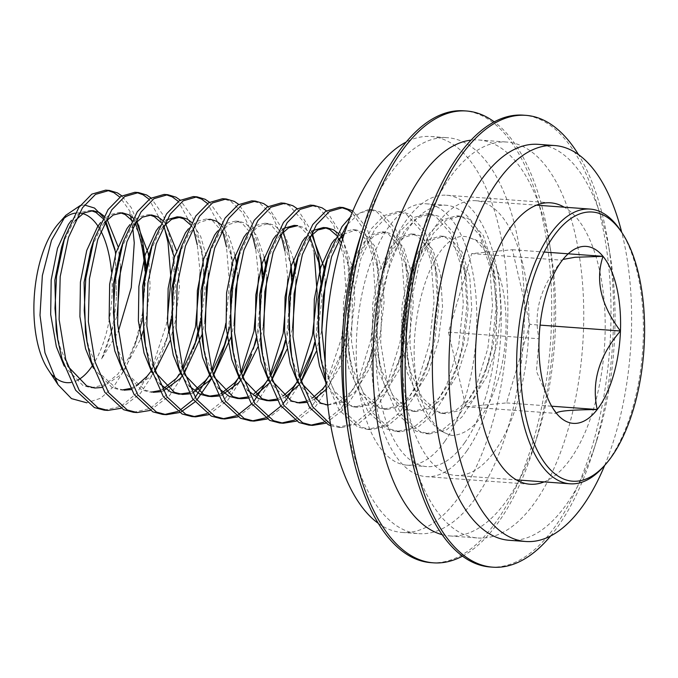 <?xml version="1.0" encoding="UTF-8"?>
<svg xmlns="http://www.w3.org/2000/svg" width="678" height="678" viewBox="0 0 678 678"><rect width="100%" height="100%" fill="white"/><g stroke="black" fill="none" stroke-linecap="round" stroke-linejoin="round"><path stroke-width="0.51" stroke-dasharray="3.39 2.54" d="M464.752 442.598A131.032 59.689 94.2 0 0 495.804 298.328A131.032 59.689 94.2 0 0 445.895 205.239A131.032 59.689 94.2 0 0 407.919 229.249A131.032 59.689 94.2 0 0 376.866 373.519A131.032 59.689 94.2 0 0 426.776 466.608A131.032 59.689 94.2 0 0 464.752 442.598M444.946 441.149A131.032 59.689 94.2 0 0 475.998 296.879A131.032 59.689 94.2 0 0 426.089 203.79A131.032 59.689 94.2 0 0 388.121 227.8A131.032 59.689 94.2 0 0 357.06 372.069A131.032 59.689 94.2 0 0 406.969 465.159A131.032 59.689 94.2 0 0 444.946 441.149M378.332 523.382A198.501 90.428 94.2 0 0 402.054 532.45A198.501 90.428 94.2 0 0 459.574 496.076A198.501 90.428 94.2 0 0 506.619 277.514A198.501 90.428 94.2 0 0 431.013 136.498A198.501 90.428 94.2 0 0 406.224 142.016M346.466 421.513A198.501 90.428 94.2 0 0 418.631 533.662A198.501 90.428 94.2 0 0 476.159 497.288A198.501 90.428 94.2 0 0 523.204 278.726A198.501 90.428 94.2 0 0 447.59 137.71A198.501 90.428 94.2 0 0 390.062 174.085A198.501 90.428 94.2 0 0 359.882 238.164M430.945 562.655A226.52 103.192 94.2 0 0 496.593 521.153A226.52 103.192 94.2 0 0 550.282 271.742A226.52 103.192 94.2 0 0 463.998 110.819M462.481 556.13A226.52 103.192 94.2 0 0 499.067 521.331A226.52 103.192 94.2 0 0 533.518 448.2A226.52 103.192 94.2 0 0 548.816 238.978A226.52 103.192 94.2 0 0 494.245 121.862M442.183 534.654A198.501 90.428 94.2 0 0 449.828 535.942A198.501 90.428 94.2 0 0 507.356 499.576A198.501 90.428 94.2 0 0 537.544 435.488A198.501 90.428 94.2 0 0 550.951 252.148A198.501 90.428 94.2 0 0 478.795 139.99A198.501 90.428 94.2 0 0 471.032 140.151M405.783 425.852A198.501 90.428 94.2 0 0 477.939 538.001A198.501 90.428 94.2 0 0 535.467 501.627A198.501 90.428 94.2 0 0 582.512 283.065A198.501 90.428 94.2 0 0 506.898 142.049A198.501 90.428 94.2 0 0 449.378 178.416A198.501 90.428 94.2 0 0 419.19 242.504M490.253 566.994A226.52 103.192 94.2 0 0 555.901 525.492A226.52 103.192 94.2 0 0 609.59 276.082A226.52 103.192 94.2 0 0 523.306 115.158M550.604 535.984A226.52 103.192 94.2 0 0 558.477 525.679A226.52 103.192 94.2 0 0 592.919 452.548A226.52 103.192 94.2 0 0 608.225 243.326A226.52 103.192 94.2 0 0 578.495 154.618M509.237 540.29A198.501 90.428 94.2 0 0 566.766 503.915A198.501 90.428 94.2 0 0 596.945 439.836A198.501 90.428 94.2 0 0 610.361 256.487A198.501 90.428 94.2 0 0 538.196 144.338M544.12 481.897A141.075 64.266 94.2 0 0 570.884 458.379A141.075 64.266 94.2 0 0 605.107 317.974A141.075 64.266 94.2 0 0 564.215 207.18M466.922 450.768A141.075 64.266 94.2 0 0 500.356 295.447A141.075 64.266 94.2 0 0 446.624 195.23A141.075 64.266 94.2 0 0 405.741 221.07A141.075 64.266 94.2 0 0 372.307 376.4A141.075 64.266 94.2 0 0 426.047 476.617A141.075 64.266 94.2 0 0 466.922 450.768M604.691 465.362A198.501 90.428 94.2 0 0 621.734 232.359M620.692 230.766A137.727 62.74 -85.8 0 1 607.124 462.328A137.727 62.74 -85.8 0 1 603.428 466.786M325.203 362.883L328.847 378.748L342.415 409.741L361.145 427.081L371.002 429.666L387.655 425.894L403.41 412.766L416.495 392.96L427.157 367.052L433.03 344.356L437.7 303.659L434.793 262.064L424.886 231.334L409.809 214.265L401.63 211.799L387.85 215.79L374.858 229.113L360.849 258.81L352.543 298.057L351.475 340.924L358.086 380.883L371.646 411.877L390.375 429.216L400.24 431.81L416.894 428.03L432.64 414.902L445.734 395.096L456.396 369.188L462.26 346.492L466.939 305.803L464.032 264.208L454.116 233.478L439.047 216.409L430.869 213.934L417.089 217.926L404.088 231.249L390.087 260.945L381.782 300.201L380.705 343.06L387.324 383.019L400.884 414.021L419.614 431.352L429.471 433.945L446.132 430.166L461.879 417.046L474.964 397.232L485.626 371.324L491.499 348.628L496.169 307.939L493.262 266.344L483.355 235.613L468.278 218.545L460.099 216.079L446.319 220.062L433.327 233.385L419.318 263.081L411.012 302.337L409.944 345.195L416.555 385.163L420.479 397.079C399.715 332.957 433.462 219.884 471.269 238.444C482.185 240.843 490.736 251.148 496.923 269.369C508.5 296.591 508.958 342.322 498.889 377.341C487.482 414.716 471.964 434.098 452.345 435.479A109.76 50.003 -85.8 0 1 420.479 397.079M325.72 380.299L339.195 410.114L357.484 426.809L367.349 429.403L384.002 425.623L399.749 412.504L417.411 383.07L429.369 344.085L434.098 301.49L431.14 261.801L421.233 231.071L406.156 214.002L397.978 211.528L384.197 215.519L371.197 228.842L357.069 258.937L348.89 297.795L347.348 329.745L350.212 361.45L354.433 380.612L367.993 411.614L386.723 428.945L396.579 431.539L413.241 427.759L428.988 414.639L446.649 385.214L458.608 346.221L463.328 303.634L460.37 263.937L450.463 233.207L435.395 216.138L427.216 213.672L413.427 217.655L400.435 230.986L386.299 261.072L378.121 299.93L376.587 331.889L379.443 363.586L383.663 382.756L397.232 413.75L415.961 431.089L425.818 433.683L442.471 429.903L458.226 416.775L475.88 387.35L487.846 348.365L492.567 305.77L489.609 266.073L479.702 235.342L464.625 218.274L456.447 215.807L442.666 219.799L429.674 233.122L415.538 263.217L407.359 302.074L405.817 334.025L408.681 365.73L412.902 384.892C421.835 414.783 434.979 431.649 452.345 435.479M330.559 424.284L341.763 427.53L358.425 423.75L374.171 410.631L387.257 390.816L397.927 364.908L403.791 342.212L408.47 301.524L405.554 259.928L395.647 229.198L380.578 212.129L372.4 209.663L359.738 212.951L347.628 224.232M330.813 425.716L338.11 427.267L354.772 423.487L370.519 410.36L388.172 380.934L400.139 341.949L404.859 299.354L401.901 259.657L391.994 228.927L376.917 211.858L368.739 209.392L350.399 216.918M325.567 423.275L344.933 408.495L358.026 388.68L368.688 362.772L374.553 340.076L379.231 299.388L376.883 260.962L367.01 228.232L352.865 210.892M308.88 425.123L310.71 425.199M323.813 422.199L341.28 408.224L358.942 378.799L370.9 339.805L375.629 297.218L372.671 257.521L364.467 230.283L352.094 212.748M296.337 421.14L315.702 406.351L328.788 386.545L339.449 360.637L345.322 337.941L349.992 297.244L347.644 258.818L342.805 238.546M279.641 422.987L281.472 423.055M294.583 420.055L312.05 406.088L325.737 385.104M325.965 384.655L341.67 337.669L346.39 295.074L343.432 255.386L333.525 224.655L318.448 207.587L310.27 205.112M267.098 419.004L286.463 404.215L301.057 381.434M310.219 358.493L311.77 353.408M314.668 342.331L316.084 335.796L320.762 281.556M250.402 420.852L252.233 420.919M265.344 417.919L267.251 416.97M280.895 406.097L282.896 403.851M286.108 399.834L287.108 398.486M297.21 381.553L299.591 376.51M237.859 416.86L257.233 402.079L271.819 379.29M285.438 340.186L286.853 333.661L291.523 279.421M290.803 267.403L288.616 251.377M221.172 418.707L223.003 418.784M236.105 415.784L238.02 414.826M251.665 403.961L253.657 401.715M267.979 379.409L270.353 374.375M287.87 279.158L284.963 251.106M208.629 414.724L227.994 399.935L242.588 377.154M254.818 344.67L253.301 349.128M256.199 338.051L257.615 331.525L262.284 277.285M260.733 257.784L259.377 249.233L251.148 221.926L238.715 204.392M191.933 416.572L193.764 416.639M206.875 413.639L224.342 399.673L232.037 389.206M238.936 376.883L241.122 372.239M258.632 277.014L255.725 248.97M179.39 412.588L181.289 411.766M194.866 402.003L196.849 399.952M211.205 379.205L213.35 375.019M226.961 335.915L228.376 329.381L233.054 288.692L230.706 250.267L221.909 219.791L209.477 202.247M162.695 414.436L164.534 414.504M177.636 411.504L179.551 410.554M193.196 399.681L195.188 397.435M209.697 374.748L211.883 370.095M225.825 323.287L229.495 283.506L226.494 246.826M150.152 410.444L169.525 395.664L182.611 375.849L194.832 344.848M200.239 321.414L203.917 278.285M203.815 273.005L200.908 244.961L192.679 217.646L180.246 200.112M133.464 412.292L150.118 408.512L165.873 395.393L182.645 367.959M200.163 272.742L197.256 244.69M120.921 408.309L140.287 393.52L153.372 373.714L164.042 347.806L168.491 331.635M171.009 319.279L174.653 281.387L172.229 245.987L163.44 215.511L151.008 197.976M104.226 410.156L120.887 406.376L136.634 393.257L151.033 370.858M151.228 370.468L166.254 324.838L167.347 319.016M341.331 207.476L339.509 207.256M341.229 234.046L326.423 210.799M311.99 231.901L297.184 208.663M314.194 253.241L304.286 222.511L289.218 205.442L281.039 202.976M282.751 229.766L267.946 206.527M281.141 235.469L271.878 214.977L259.979 203.307L251.801 200.841M251.911 233.334L242.648 212.841L230.74 201.171L222.562 198.696M222.672 231.198L207.553 203.536M195.154 196.781L193.332 196.561M193.442 229.054L178.314 201.391M165.915 194.645L164.093 194.425M164.203 226.918L149.075 199.256M136.685 192.51L134.863 192.289M138.626 225.045L131.193 207.519L121.769 195.832M135.253 222.969A109.76 50.003 94.2 0 0 133.269 218.197A109.76 50.003 94.2 0 0 128.871 209.68L119.845 197.12M107.446 190.374L105.624 190.145M111.463 271.463A85.064 38.748 -85.8 0 1 92.242 365.951M78.055 379.96A85.064 38.748 -85.8 0 1 71.063 382.46M52.892 375.527A85.064 38.748 -85.8 0 1 47.909 369.264M115.091 249.775L116.413 295.913C115.116 320.118 110.192 341.11 101.641 358.874L118.26 331.703M64.147 365.976L83.072 385.655L91.166 387.757L104.861 384.731L117.811 374.188L128.888 357.713L137.871 336.119L135.091 344.763L142.456 313.372L145.397 280.378A109.76 50.003 94.2 0 0 144.956 270.624M135.091 344.763L125.608 368.078L113.879 386.367L100.658 398.257L86.809 402.8M58.579 223.486A85.064 38.748 -85.8 0 1 62.291 219.757M75.241 213.138A85.064 38.748 -85.8 0 1 79.148 212.977M98.607 227.113A85.064 38.748 -85.8 0 1 100.81 230.935M80.216 205.561L84.496 205.002M103.412 217.172L105.785 221.079M492.652 453.955A137.727 62.74 -85.8 0 1 455.523 475.422A137.727 62.74 -85.8 0 1 402.825 374.332A137.727 62.74 -85.8 0 1 438.488 222.164A137.727 62.74 -85.8 0 1 475.617 200.705A137.727 62.74 -85.8 0 1 528.315 301.786A137.727 62.74 -85.8 0 1 492.652 453.955M552.723 408.037L551.163 405.707L536.425 371.188L539.086 338.771C533.001 311.812 540.747 285.633 562.325 260.225L562.952 259.437M529.832 324.372L506.585 402.91L465.896 406.792L448.455 332.135L471.693 253.597L512.382 249.716L529.832 324.372L540.078 325.118M512.382 249.716L544.137 252.038M471.693 253.597L562.325 260.225M448.455 332.135L539.086 338.771M465.896 406.792L556.528 413.427M506.585 402.91L551.646 406.207M132.659 226.876L131.676 221.113M130.566 215.926L128.871 209.68M101.641 358.874L117.184 315.38M120.743 266.912L118.04 246.529M107.175 219.638L104.031 216.045M75.122 220.587L72.088 224.655L63.13 242.775M57.054 334.788L60.011 346.958L67.8 366.247M101.861 387.469L121.464 374.451L140.71 338.856M143.1 331.22L146.024 319.423L150.126 286.76L148.601 255.911M136.414 221.774L133.269 218.189M104.353 222.731L101.327 226.791L90.852 249.318M86.284 336.932L89.25 349.094L100.522 374.078L115.955 388.062L124.057 390.164L120.404 389.892L122.235 389.952M131.091 389.604L150.702 376.595L155.008 371.137M169.941 341L175.263 321.558L179.416 287.294L177.39 255.36L176.509 250.809M165.644 223.91L162.508 220.325M133.591 224.867L130.557 228.935L120.082 251.453M114.667 334.407L118.481 351.238L129.761 376.214L145.194 390.206L153.296 392.299L149.643 392.037L151.474 392.096M160.33 391.748L163.339 390.867M181.78 376.536L184.246 373.281M201.569 335.491L204.892 321.796M208.451 273.327L206.629 257.496L200.73 236.52L191.738 222.46M162.83 227.003L159.796 231.071L149.321 253.597M144.761 341.204L147.719 353.374L155.508 372.663M189.56 393.884L192.577 393.003M211.011 378.671L213.477 375.417M230.808 337.627L234.122 323.94M237.681 275.463L236.478 263.479M234.978 255.081L229.198 236.902L220.977 224.604M233.783 271.802L232.207 259.369L224.588 234.656L212.807 220.935L206.392 218.96L210.044 219.231L199.222 222.46L189.026 233.207L178.56 255.733M173.992 343.348L176.95 355.509L184.747 374.798M218.799 396.02L221.808 395.138M240.249 380.807L242.716 377.553M257.648 347.416L263.361 326.076M266.92 277.599L265.539 264.462M264.217 257.225L256.64 235.469L245.699 223.342L239.275 221.367L228.461 224.604L218.265 235.351L209.307 253.462M203.231 345.483L206.188 357.653L213.977 376.943M248.038 398.164L256.004 394.986M269.48 382.951L271.954 379.697M286.887 349.551L292.591 328.211M296.15 279.743L294.777 266.598M293.455 259.36L285.879 237.605L274.929 225.477L268.513 223.503L257.699 226.74L247.504 237.486L237.029 260.013M232.469 347.619L235.427 359.789L243.216 379.078M277.268 400.3L285.243 397.122M298.718 385.087L301.185 381.833M316.118 351.687L321.83 330.356M325.389 281.879L324.008 268.734M311.821 234.605L304.168 227.622L297.752 225.647M279.768 235.563L276.734 239.622L266.259 262.149M260.852 345.102L264.657 361.925L272.454 381.214M306.507 402.435L314.473 399.257M326.271 389.24L340.754 365.611L350.67 334.39L354.831 300.125L352.806 268.191L342.653 239.029M341.059 236.741L337.915 233.156M309.007 237.698L305.973 241.766L295.498 264.284M290.938 351.899L293.896 364.061L301.685 383.358M327.771 405.046L342.398 402.105L355.348 391.562L369.925 367.9L379.909 336.534L384.07 302.261L382.045 270.327L374.417 245.614L362.637 231.893L356.221 229.918L344.263 233.961M338.237 239.834L335.203 243.902L324.737 266.429M320.169 354.035L323.126 366.205L334.407 391.189L349.84 405.173L357.942 407.266L371.637 404.249L384.587 393.698L399.156 370.035L409.148 338.669L413.3 304.405L411.275 272.471L403.656 247.75L391.876 234.037L385.451 232.062L374.637 235.291L364.442 246.038L353.967 268.564L347.187 301.608L348.551 351.518L352.365 368.34L363.645 393.325L379.078 407.309L387.18 409.41L400.868 406.385L413.817 395.842L428.394 372.171L438.378 340.805L442.539 306.541L440.514 274.607L432.895 249.894L421.114 236.173L414.69 234.198L403.876 237.427L393.681 248.182L383.206 270.7L376.426 303.744L377.79 353.653L381.604 370.476L392.876 395.46L408.309 409.444L416.411 411.546L430.106 408.52L443.056 397.978L457.625 374.315L467.617 342.949L471.778 308.676L469.752 276.743L462.125 252.03L450.345 238.309L443.929 236.334L433.106 239.571L422.911 250.318L412.444 272.844L405.664 305.88L407.029 355.789L410.834 372.62L422.114 397.605L437.547 411.588L445.649 413.682L459.345 410.665L472.286 400.113L486.863 376.451L496.847 345.085L501.008 310.821L498.983 278.887L496.923 269.369M116.413 295.913L115.294 250.936M105.183 221.757L102.751 218.384M91.267 210.663L89.445 210.409L80.309 212.612L71.47 220.325M137.871 336.119L139.448 330.949M142.007 320.821L146.084 265.386M144.668 253.903L139.499 234.19L131.99 220.519M120.498 212.799L118.684 212.545L109.548 214.748L100.7 222.46M93.386 368.12L112.302 387.799L120.404 389.892M130.447 388.46L137.337 384.977M151.355 370.874L167.11 338.254L168.678 333.084M171.246 322.957L175.746 287.599L173.899 256.038L172.229 245.987M163.652 226.037L161.228 222.664M149.736 214.934L147.914 214.689L138.787 216.884L129.939 224.596M122.616 370.256L141.541 389.935L149.643 392.037M159.686 390.596L162.551 389.401M180.594 373.01L183.052 369.383M200.485 325.093L204.976 289.735L203.137 258.182L197.968 238.47L190.459 224.799M166.551 219.918L159.169 226.74M151.855 372.392L159.83 383.799M188.925 392.731L195.806 389.257M209.824 375.146L212.29 371.519M229.715 327.237L234.029 275.192M206.392 218.96L197.256 221.164L188.408 228.876M181.085 374.536L189.069 385.935M218.155 394.876L221.028 393.672M239.063 377.29L241.521 373.663M256.386 339.5L259.31 327.711L263.022 273.946M261.886 264.191L253.826 236.791L242.046 223.079L235.622 221.104L226.486 223.299L217.646 231.012M210.324 376.671L218.308 388.07M247.394 397.011L254.275 393.537M268.115 379.68L270.759 375.798M285.624 341.644L288.548 329.847L292.26 276.082M291.125 266.335L283.057 238.927L271.276 225.215L264.861 223.24L255.725 225.443L246.877 233.156M239.563 378.807L247.538 390.214M276.632 399.147L283.514 395.672M297.354 381.816L299.998 377.934M314.863 343.78L317.787 331.983L321.881 299.329L320.355 268.471M309.829 236.732L300.515 227.35L294.091 225.376M283.489 228.469L276.115 235.291M268.793 380.951L287.718 400.63L297.65 402.783M305.863 401.291L312.744 397.808M325.974 384.79L342.526 351.085L347.017 334.127L351.162 300.43L349.314 268.869L341.441 243.029M339.068 238.868L336.635 235.495M325.152 227.766L323.33 227.52M312.728 230.605L305.354 237.427M298.032 383.087L316.948 402.766L326.889 404.927M327.754 404.902L340.102 401.105L351.696 391.299L362.772 374.824L371.756 353.221L376.256 336.263L380.392 302.566L378.553 271.014L370.764 245.343L358.984 231.63L352.568 229.656L343.432 231.859L334.585 239.571M325.838 382.485L335.263 396.638L346.187 404.902L354.289 407.003L367.976 403.978L380.926 393.435L392.003 376.96L400.995 355.357L405.486 338.398L409.631 304.71L407.783 273.149L400.003 247.487L388.223 233.766L381.799 231.791L370.985 235.029L360.789 245.775L349.865 269.708L343.534 301.337L343.034 335.873L348.712 368.078L359.984 393.062L375.426 407.046L383.528 409.139L397.215 406.122L410.165 395.571L421.241 379.104L430.233 357.501L434.725 340.542L438.861 306.846L437.022 275.285L429.233 249.623L417.453 235.91L411.038 233.935L400.215 237.164L390.019 247.911L379.104 271.844L372.773 303.481L372.264 338.008L377.943 370.213L389.223 395.198L404.656 409.181L412.758 411.275L426.454 408.258L439.403 397.715L450.48 381.239L459.464 359.637L463.964 342.678L468.1 308.982L466.261 277.429L458.472 251.758L446.692 238.046L440.268 236.071L429.454 239.3L419.258 250.046L408.342 273.98L402.003 305.617L401.503 340.153L407.181 372.349L418.462 397.333L433.895 411.317L441.997 413.419L455.684 410.393L468.634 399.851L479.71 383.375L488.702 361.772L493.194 344.814L497.338 311.126L495.491 279.565L487.711 253.903L475.931 240.181L471.269 238.444M145.397 280.378L145.346 268.725M426.089 203.79L445.895 205.239M402.054 532.45L418.631 533.662M449.828 535.942L477.939 538.001M446.624 195.23L550.587 202.832M426.047 476.617L530.001 484.219M610.361 256.487L608.225 243.326M596.945 439.836L592.919 452.548M478.795 139.99L506.898 142.049M550.951 252.148L548.816 238.978M537.544 435.488L533.518 448.2M431.013 136.498L447.59 137.71M406.969 465.159L426.776 466.608M429.471 433.945L425.818 433.683M400.24 431.81L396.579 431.539M371.002 429.666L367.349 429.403M341.763 427.53L338.11 427.267M460.108 216.079L456.447 215.807M430.869 213.934L427.216 213.672M401.63 211.799L397.978 211.528M372.4 209.663L368.747 209.392M455.523 475.422L516.373 479.871M562.571 259.759L564.706 257.352M551.163 405.707L553.587 409.393M475.617 200.705L536.467 205.154M93.098 210.672L89.445 210.409M94.827 388.019L91.166 387.757M122.337 212.816L118.684 212.545M151.575 214.951L147.914 214.689M182.535 394.435L178.873 394.172M239.275 221.367L235.622 221.104M268.513 223.503L264.861 223.24M299.473 402.995L295.82 402.724M328.711 405.13L325.05 404.868M356.221 229.918L352.568 229.656M357.942 407.266L354.289 407.003M385.451 232.062L381.799 231.791M387.18 409.41L383.528 409.139M414.69 234.198L411.038 233.935M416.411 411.546L412.758 411.275M443.929 236.334L440.268 236.071M445.649 413.682L441.997 413.419M415.538 263.217L412.444 272.844M408.681 365.73L407.029 355.789M386.299 261.072L383.206 270.7M379.443 363.586L377.79 353.653M357.069 258.937L353.967 268.564M350.212 361.45L348.551 351.518M167.11 338.254L164.042 347.806M196.349 340.39L193.272 349.941M203.137 258.182L201.468 248.131M232.376 260.318L230.706 250.267M261.606 262.454L259.937 252.402M290.845 264.598L289.175 254.547M342.526 351.085L339.449 360.637M349.314 268.869L347.644 258.818M371.756 353.221L368.688 362.772M378.553 271.014L376.883 260.962M400.995 355.357L397.927 364.908M407.783 273.149L406.114 263.098M430.233 357.501L427.157 367.052M437.022 275.285L435.352 265.234M459.464 359.637L456.396 369.188M466.261 277.429L464.583 267.378M488.702 361.772L485.626 371.324M495.491 279.565L493.821 269.513"/><path stroke-width="1.02" d="M406.224 142.016A198.501 90.428 94.2 0 0 373.485 172.865A198.501 90.428 94.2 0 0 325.228 365.154A198.501 90.428 94.2 0 0 378.332 523.382M494.245 121.862A226.52 103.192 94.2 0 0 466.472 110.997L463.998 110.819A226.52 103.192 94.2 0 0 398.35 152.321A226.52 103.192 94.2 0 0 363.908 225.452L359.882 238.164A198.501 90.428 94.2 0 0 346.466 421.513L348.602 434.674A226.52 103.192 94.2 0 0 430.945 562.655L433.42 562.833A226.52 103.192 94.2 0 0 462.481 556.13M363.908 225.452A226.52 103.192 94.2 0 0 348.602 434.674M466.472 110.997A226.52 103.192 94.2 0 0 400.825 152.499A226.52 103.192 94.2 0 0 347.144 401.91A226.52 103.192 94.2 0 0 433.42 562.833M471.032 140.151A198.501 90.428 94.2 0 0 421.267 176.365A198.501 90.428 94.2 0 0 373.663 386.765A198.501 90.428 94.2 0 0 442.183 534.654M578.495 154.618A226.52 103.192 94.2 0 0 525.882 115.345L523.306 115.158A226.52 103.192 94.2 0 0 457.658 156.66A226.52 103.192 94.2 0 0 423.216 229.791L419.19 242.504A198.501 90.428 94.2 0 0 405.783 425.852L407.91 439.013A226.52 103.192 94.2 0 0 490.253 566.994L492.83 567.181A226.52 103.192 94.2 0 0 550.604 535.984M423.216 229.791A226.52 103.192 94.2 0 0 407.91 439.013M525.882 115.345A226.52 103.192 94.2 0 0 460.235 156.847A226.52 103.192 94.2 0 0 406.546 406.258A226.52 103.192 94.2 0 0 492.83 567.181M621.734 232.359A198.501 90.428 94.2 0 0 554.774 145.55L538.196 144.338A198.501 90.428 94.2 0 0 480.668 180.712A198.501 90.428 94.2 0 0 433.632 399.274A198.501 90.428 94.2 0 0 509.237 540.29L525.814 541.502A198.501 90.428 94.2 0 0 583.343 505.135A198.501 90.428 94.2 0 0 604.691 465.362M554.774 145.55A198.501 90.428 94.2 0 0 497.254 181.924A198.501 90.428 94.2 0 0 450.209 400.486A198.501 90.428 94.2 0 0 525.814 541.502M564.215 207.18A141.075 64.266 94.2 0 0 550.587 202.832A141.075 64.266 94.2 0 0 509.703 228.681A141.075 64.266 94.2 0 0 476.27 384.002A141.075 64.266 94.2 0 0 530.001 484.219A141.075 64.266 94.2 0 0 544.12 481.897M555.977 233.071A134.939 61.469 94.2 0 0 525.56 415.343A134.939 61.469 94.2 0 0 605.429 464.532A134.939 61.469 94.2 0 0 609.047 460.159A134.939 61.469 94.2 0 0 622.345 233.283A134.939 61.469 94.2 0 0 555.977 233.071M605.429 464.532L603.428 466.786A137.727 62.74 -85.8 0 1 569.986 483.795A137.727 62.74 -85.8 0 1 517.289 382.706A137.727 62.74 -85.8 0 1 552.951 230.537A137.727 62.74 -85.8 0 1 590.08 209.078A137.727 62.74 -85.8 0 1 620.692 230.766L622.345 233.283M350.399 216.918L341.966 226.706L327.83 256.801L319.652 295.659L318.109 327.61L320.974 359.315L325.72 380.299M352.865 210.892L343.161 207.519L329.381 211.511L316.38 224.833L302.38 254.53L294.074 293.786L293.006 336.644L299.617 376.604L312.617 406.749L330.559 424.284M343.161 207.519L339.509 207.256L325.72 211.248L312.728 224.571L298.6 254.657L290.421 293.515L288.879 325.474L291.743 357.179L295.964 376.341L309.524 407.334L328.254 424.674L330.813 425.716M326.423 210.799L322.101 207.849L313.922 205.383L300.142 209.375L287.15 222.698L273.141 252.394L264.835 291.65L263.767 334.508L270.378 374.468L283.946 405.469L302.668 422.801L312.533 425.394L325.567 423.275M313.922 205.383L310.27 205.112L296.489 209.104L283.497 222.426L269.361 252.521L261.183 291.379L259.64 323.33L262.505 355.035L266.725 374.197L280.285 405.198L299.015 422.538L308.88 425.123L312.533 425.394M310.71 425.199L323.813 422.199M297.184 208.663L292.871 205.714L284.692 203.247L270.903 207.231L257.911 220.562L243.911 250.25L235.597 289.506L234.529 332.364L241.148 372.332L254.708 403.325L273.437 420.665L283.294 423.25L296.337 421.14M284.692 203.247L281.039 202.976L267.251 206.968L254.258 220.291L240.122 250.385L231.944 289.243L230.41 321.194L233.266 352.899L237.486 372.061L251.055 403.063L269.785 420.394L279.641 422.987L283.294 423.25M281.472 423.055L294.583 420.055M325.737 385.104L325.965 384.655M267.946 206.527L263.632 203.578L255.453 201.103L241.673 205.095L228.681 218.418L214.672 248.114L206.366 287.37L205.298 330.228L211.909 370.188L225.469 401.19L244.199 418.521L254.064 421.114L267.098 419.004M301.057 381.434L310.219 358.493L314.863 343.78M311.77 353.408L314.668 342.331M320.762 281.556L317.855 253.513L311.99 231.901M255.453 201.103L251.801 200.841L238.02 204.832L225.02 218.155L210.892 248.241L202.714 287.099L201.171 319.058L204.036 350.763L208.256 369.925L221.816 400.918L240.546 418.258L250.402 420.852L254.055 421.114M252.233 420.919L265.344 417.919M267.251 416.97L280.895 406.097M282.896 403.851L286.108 399.834M287.108 398.486L297.21 381.553M299.591 376.51L312.431 335.534L317.151 292.938L314.194 253.241M238.715 204.392L234.393 201.434L226.223 198.968L212.434 202.959L199.442 216.282L185.441 245.978L177.127 285.235L176.06 328.093L182.67 368.052L196.239 399.054L214.968 416.385L224.825 418.979L237.859 416.86M271.819 379.29L280.98 356.357L285.438 340.186M291.523 279.421L290.803 267.403M226.223 198.968L222.562 198.696L208.782 202.688L195.789 216.011L181.653 246.106L173.475 284.963L171.932 316.914L174.797 348.619L179.017 367.781L192.586 398.783L211.307 416.123L221.172 418.707L224.825 418.979M223.003 418.784L236.105 415.784M238.02 414.826L251.665 403.961M253.657 401.715L267.979 379.409M270.353 374.375L283.192 333.39L287.87 279.158M209.477 202.247L205.163 199.298L196.984 196.832L183.204 200.815L170.203 214.146L156.203 243.834L147.897 283.09L146.829 325.949L153.44 365.917L167 396.91L185.73 414.25L195.586 416.843L208.629 414.724M242.588 377.154L251.741 354.221M253.301 349.128L256.199 338.051M262.284 277.285L260.733 257.784M196.984 196.832L193.332 196.561L179.543 200.552L166.551 213.875L152.423 243.97L144.236 282.828L142.702 314.778L145.558 346.483L149.787 365.645L163.347 396.647L182.077 413.978L191.933 416.572L195.586 416.834M193.764 416.639L206.875 413.639M232.037 389.206L238.936 376.883M241.122 372.239L253.962 331.254L258.632 277.014M180.246 200.112L175.924 197.162L167.746 194.688L153.965 198.679L140.973 212.002L126.964 241.699L118.658 280.955L117.591 323.813L124.201 363.772L137.761 394.774L156.491 412.105L166.356 414.699L179.39 412.588M181.289 411.766L194.866 402.003M196.849 399.952L211.205 379.205M213.35 375.019L222.511 352.077L226.961 335.915M167.746 194.688L164.093 194.425L150.313 198.417L137.312 211.739L123.184 241.826L115.006 280.684L113.463 312.643L116.328 344.348L120.548 363.51L134.108 394.503L152.838 411.843L162.695 414.436L166.356 414.699M164.534 414.504L177.636 411.504M179.551 410.554L193.196 399.681M195.188 397.435L209.697 374.748M211.883 370.095L224.723 329.118L225.825 323.287M151.008 197.976L146.694 195.018L138.515 192.552L124.727 196.544L111.734 209.866L97.734 239.563L89.42 278.819L88.352 321.677L94.962 361.637L108.531 392.638L127.261 409.97L137.117 412.563L150.152 410.444M194.832 344.848L200.239 321.414M203.917 278.285L203.815 273.005M138.515 192.552L134.863 192.289L121.074 196.273L108.082 209.595L93.945 239.69L85.767 278.548L84.233 310.499L87.089 342.204L91.31 361.366L104.878 392.367L123.608 409.707L133.464 412.292L137.117 412.563M182.645 367.959L195.493 326.974L200.163 272.742M121.769 195.832L117.455 192.883L109.277 190.416L95.496 194.4L82.496 207.731L68.495 237.419L60.189 276.675L59.122 319.541L65.732 359.501L79.292 390.494L98.022 407.834L107.878 410.427L120.921 408.309M168.491 331.635L171.009 319.279M109.277 190.416L105.624 190.145L91.835 194.137L78.843 207.46L64.715 237.554L56.537 276.412L54.994 308.363L57.859 340.068L62.079 359.23L75.639 390.231L94.369 407.563L104.226 410.156L107.878 410.427M167.347 319.016L171.026 279.234L168.017 242.554L164.203 226.918M347.628 224.232L345.619 226.969L331.618 256.665L323.304 295.922L321.813 329.669L325.203 362.883M352.094 212.748L347.687 209.722L341.331 207.476M342.805 238.546L341.229 234.046M288.616 251.377L282.751 229.766M284.963 251.106L281.141 235.469M255.725 248.97L251.911 233.334M226.494 246.826L222.672 231.198M207.553 203.536L201.51 199.027L195.154 196.781M197.256 244.69L193.442 229.054M178.314 201.391L172.271 196.891L165.915 194.645M149.075 199.256L143.033 194.756L136.685 192.51M145.346 268.725L142.999 243.851L138.626 225.045M144.956 270.624A109.76 50.003 94.2 0 0 140.609 240.546A109.76 50.003 94.2 0 0 135.253 222.969M133.269 218.197A109.76 50.003 94.2 0 0 133.261 218.172L128.752 214.79L122.337 212.816L113.201 215.019L104.353 222.731M119.845 197.12L113.802 192.611L107.446 190.374M100.81 230.935A85.064 38.748 -85.8 0 1 108.412 252.191A85.064 38.748 -85.8 0 1 111.463 271.463M92.242 365.951A85.064 38.748 -85.8 0 1 78.055 379.96M71.063 382.46A85.064 38.748 -85.8 0 1 52.892 375.527M57.994 384.646L47.909 369.264A85.064 38.748 -85.8 0 1 37.637 343.441A85.064 38.748 -85.8 0 1 58.579 223.486L65.859 215.282L80.216 205.561M118.26 331.703L131.278 287.489L134.261 242.843L132.659 226.876M86.809 402.8L71.47 398.605L57.986 384.646L44.977 352.806L40.002 315.236L42.35 275.582L51.503 240.292L65.859 215.282M62.291 219.757A85.064 38.748 -85.8 0 1 75.241 213.138M79.148 212.977A85.064 38.748 -85.8 0 1 98.607 227.113M84.496 205.002L94.496 208.044L103.412 217.172M105.785 221.079L115.091 249.775M562.325 260.225A88.716 40.417 94.2 0 0 539.086 338.771A88.716 40.417 94.2 0 0 553.587 409.393A88.716 40.417 94.2 0 0 556.528 413.427A88.716 40.417 94.2 0 0 597.216 409.537A88.716 40.417 94.2 0 0 620.455 331A88.716 40.417 94.2 0 0 603.013 256.343A88.716 40.417 94.2 0 0 564.706 257.352A88.716 40.417 94.2 0 0 562.325 260.225M562.952 259.437L574.961 257.276L603.013 256.343C595.072 280.234 600.894 305.117 620.455 331C599.021 355.95 591.275 382.129 597.216 409.537C570.012 409.817 556.452 411.114 556.528 413.427L552.723 408.037M544.137 252.038L603.013 256.343M540.078 325.118L620.455 331M551.646 406.207L597.216 409.537M131.676 221.113L130.566 215.926M117.184 315.38L120.743 266.912M118.04 246.529L107.175 219.638M104.031 216.045L99.522 212.655L93.098 210.672L83.962 212.875L75.122 220.587M63.13 242.775L61.613 247.182L54.833 280.226L56.198 330.127L57.054 334.788M67.8 366.247L86.725 385.926L94.827 388.019L101.861 387.469M140.71 338.856L143.1 331.22M148.601 255.911L148.16 253.225L136.414 221.774M93.945 239.69L90.852 249.318L84.072 282.362L85.436 332.271L86.284 336.932M124.057 390.164L131.091 389.604M155.008 371.137L169.941 341M176.509 250.809L165.644 223.91M162.508 220.325L157.991 216.926L151.575 214.951L142.439 217.155L133.591 224.867M123.184 241.826L120.082 251.453L113.311 284.497L114.667 334.407L116.328 344.348M153.296 392.299L160.33 391.748M163.339 390.867L179.933 378.731L181.78 376.536M184.246 373.281L201.569 335.491M204.892 321.796L208.451 273.327M191.738 222.46L187.23 219.07L180.806 217.087L171.67 219.291L162.83 227.003M152.423 243.97L149.321 253.597L142.541 286.641L143.906 336.542L144.761 341.204M155.508 372.663L174.432 392.342L182.535 394.435L189.56 393.884M192.577 393.003L209.171 380.866L211.011 378.671M213.477 375.417L230.808 337.627M234.122 323.94L237.681 275.463M236.478 263.479L234.978 255.081M220.977 224.604L216.46 221.206L210.044 219.231M181.653 246.106L178.56 255.733L171.78 288.777L173.144 338.686L173.992 343.348M184.747 374.798L203.663 394.477L211.765 396.579L218.799 396.02M221.808 395.138L238.402 383.011L240.249 380.807M242.716 377.553L257.648 347.416M263.361 326.076L266.92 277.599M265.539 264.462L264.217 257.225M209.307 253.462L207.79 257.869L201.01 290.913L202.375 340.822L203.231 345.483M213.977 376.943L232.901 396.613L241.004 398.715L248.038 398.164M256.004 394.986L269.48 382.951M271.954 379.697L286.887 349.551M292.591 328.211L296.15 279.743M294.777 266.598L293.455 259.36M240.122 250.385L237.029 260.013L230.249 293.049L231.613 342.958L232.469 347.619M243.216 379.078L262.132 398.757L270.234 400.851L277.268 400.3M285.243 397.122L298.718 385.087M301.185 381.833L316.118 351.687M321.83 330.356L325.389 281.879M324.008 268.734L323.576 266.056L311.821 234.605M283.489 228.469L294.091 225.376L297.752 225.647L288.616 227.85L279.768 235.563M269.361 252.521L266.259 262.149L259.488 295.193L260.852 345.102L262.505 355.035M272.454 381.214L291.37 400.893L299.473 402.995L306.507 402.435M314.473 399.257L326.271 389.24M342.653 239.029L341.059 236.741M337.915 233.156L333.406 229.757L326.982 227.783L317.846 229.986L309.007 237.698M298.6 254.657L295.498 264.284L288.718 297.328L290.082 347.238L290.938 351.899M301.685 383.358L320.609 403.029L327.771 405.046M344.263 233.961L338.237 239.834M327.83 256.801L324.737 266.429L317.957 299.464L319.321 349.373L320.169 354.035M115.429 251.767L105.183 221.757M102.751 218.384L95.869 212.383L91.267 210.663M71.47 220.325L68.436 224.384L57.511 248.326L51.181 279.955L50.681 314.49L56.359 346.687L64.147 365.976M139.448 330.949L142.007 320.821M146.084 265.386L142.999 243.851M131.99 220.519L125.099 214.519L120.498 212.799M100.7 222.46L97.666 226.528L86.75 250.462L80.419 282.09L79.911 316.626L85.589 348.831L93.386 368.12M122.235 389.952L130.447 388.46M137.337 384.977L147.041 376.324L151.355 370.874M168.678 333.084L171.246 322.957M173.899 256.038L163.652 226.037M161.228 222.664L154.338 216.663L149.736 214.934M129.939 224.596L126.905 228.664L115.989 252.597L109.65 284.235L109.15 318.77L114.828 350.967L122.616 370.256M151.474 392.096L159.686 390.596M162.551 389.401L176.28 378.468L180.594 373.01M183.052 369.383L196.349 340.39L200.485 325.093M190.459 224.799L183.569 218.799L177.153 216.824L166.551 219.918M159.169 226.74L156.143 230.8L145.219 254.742L138.888 286.37L138.38 320.906L144.067 353.102L151.855 372.392M159.83 383.799L170.771 392.07L178.873 394.172L188.925 392.731M195.806 389.257L205.519 380.604L209.824 375.146M212.29 371.519L225.579 342.534L229.715 327.237M234.029 275.192L233.783 271.802M188.408 228.876L185.374 232.944L174.458 256.877L168.127 288.506L167.619 323.042L173.297 355.247L181.085 374.536M189.069 385.935L200.01 394.215L208.112 396.308L218.155 394.876M221.028 393.672L234.749 382.739L239.063 377.29M241.521 373.663L254.818 344.67L256.386 339.5M263.022 273.946L261.886 264.191M217.646 231.012L214.612 235.08L203.688 259.013L197.357 290.65L196.857 325.186L202.536 357.382L210.324 376.671M218.308 388.07L229.249 396.35L237.351 398.452L247.394 397.011M254.275 393.537L263.988 384.884L268.115 379.68M270.759 375.798L284.048 346.805L285.624 341.644M292.26 276.082L291.125 266.335M246.877 233.156L243.843 237.215L232.927 261.157L226.596 292.786L226.088 327.321L231.766 359.518L239.563 378.807M247.538 390.214L258.479 398.486L266.581 400.588L276.632 399.147M283.514 395.672L293.218 387.019L297.354 381.816M299.998 377.934L313.287 348.95M320.355 268.471L319.914 265.784L309.829 236.732M276.115 235.291L273.081 239.359L262.166 263.293L255.826 294.922L255.326 329.457L261.005 361.662L268.793 380.951M297.65 402.783L305.863 401.291M312.744 397.808L322.457 389.155L325.974 384.79M341.441 243.029L339.068 238.868M336.635 235.495L329.754 229.495L325.152 227.766M326.982 227.783L323.33 227.52L312.728 230.605M305.354 237.427L302.32 241.495L291.396 265.429L285.065 297.066L284.565 331.601L290.243 363.798L298.032 383.087M326.889 404.927L327.754 404.902M334.585 239.571L331.55 243.631L320.635 267.564L314.304 299.201L313.795 333.737L319.474 365.934L325.838 382.485M516.373 479.871L569.986 483.795M536.467 205.154L590.08 209.078M180.806 217.087L177.153 216.824M211.765 396.579L208.112 396.308M241.004 398.715L237.351 398.452M270.234 400.851L266.581 400.588M320.974 359.315L319.321 349.373M291.743 357.179L290.082 347.238M233.266 352.899L231.613 342.958M210.892 248.241L207.79 257.869M204.036 350.763L202.375 340.822M174.797 348.619L173.144 338.686M145.558 346.483L143.906 336.542M87.089 342.204L85.436 332.271M64.715 237.554L61.613 247.182M57.859 340.068L56.198 330.127M225.579 342.534L222.511 352.077M284.048 346.805L280.98 356.357M320.075 266.734L318.406 256.682"/></g></svg>
